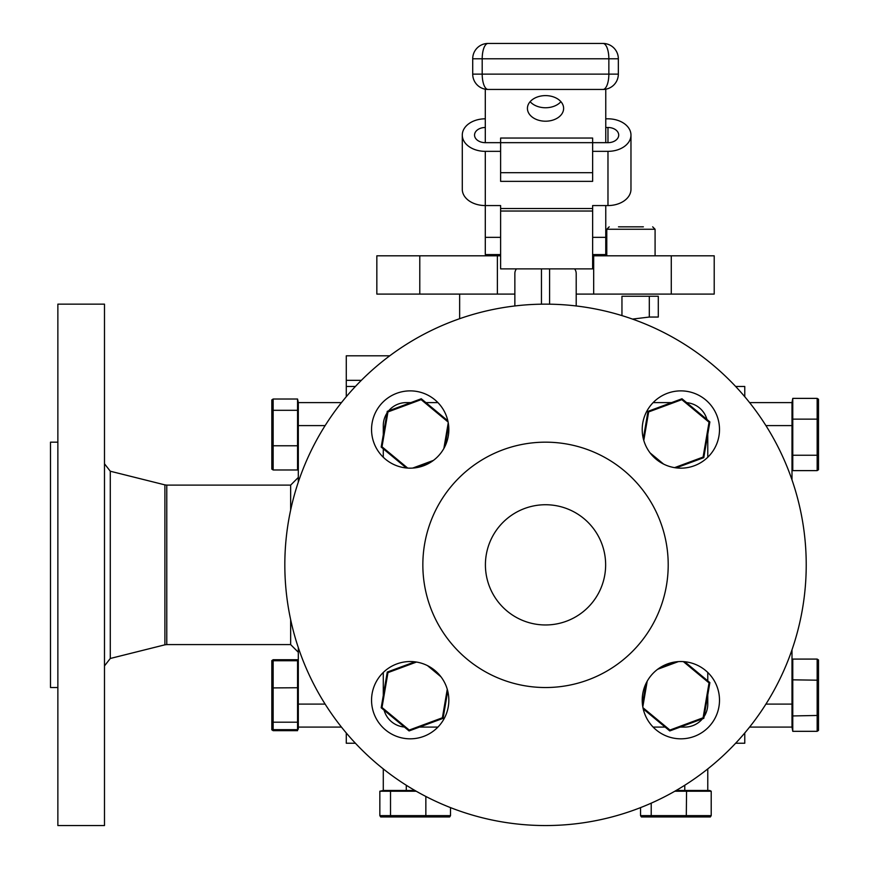 <?xml version="1.0" encoding="UTF-8"?>
<svg xmlns="http://www.w3.org/2000/svg" width="869" height="869" viewBox="0 0 869 869"><rect width="100%" height="100%" fill="white"/><g stroke="black" fill="none" stroke-linecap="round" stroke-linejoin="round"><path stroke-width="1.3" d="M574.615 268.879A7.669 7.669 0 0 1 576.201 273.539L576.201 305.964M514.861 305.964L514.861 273.539A7.669 7.669 0 0 1 516.436 268.879M419.781 255.812L419.781 294.091L376.842 294.091L376.842 255.812L497.372 255.812L497.372 294.091L514.861 294.091M419.781 294.091L497.372 294.091M714.209 255.812L714.209 294.091L671.281 294.091L671.281 255.812L714.209 255.812M576.201 294.091L593.679 294.091L593.679 255.812L671.281 255.812M593.679 294.091L671.281 294.091M593.679 255.812L592.636 255.812C611.418 255.812 611.418 255.812 592.636 255.812M500.62 255.812L497.372 255.812L500.62 255.812M389.768 355.801L346.286 355.801L346.286 380.34L361.352 380.34M735.641 386.466L744.766 386.466L744.766 396.72M744.766 732.98L744.766 743.234L735.641 743.234M355.41 743.234L346.286 743.234L346.286 732.98M346.286 396.72L346.286 386.466L355.41 386.466M346.286 386.466L346.286 380.34M406.279 785.25L406.279 790.464L414.904 790.464M676.158 790.464L684.772 790.464L684.772 785.25M406.279 790.464L383.283 790.464L383.283 768.913M707.779 768.913L707.779 790.464L684.772 790.464M749.589 402.608L791.996 402.608L791.996 425.604L765.926 425.604M765.926 704.096L791.996 704.096L791.996 649.806M791.996 479.894L791.996 425.604M791.996 704.096L791.996 727.092L749.589 727.092M549.599 304.183L549.599 268.879M541.452 268.879L541.452 304.183M642.213 700.175A38.649 38.649 0 0 0 680.851 738.824A38.649 38.649 0 0 0 719.499 700.175A38.649 38.649 0 0 0 680.851 661.537A38.649 38.649 0 0 0 642.213 700.175M371.552 700.175A38.649 38.649 0 0 0 410.201 738.824A38.649 38.649 0 0 0 448.838 700.175A38.649 38.649 0 0 0 410.201 661.537A38.649 38.649 0 0 0 371.552 700.175M371.552 429.525A38.649 38.649 0 0 0 410.201 468.163A38.649 38.649 0 0 0 448.838 429.525A38.649 38.649 0 0 0 410.201 390.876A38.649 38.649 0 0 0 371.552 429.525M642.213 429.525A38.649 38.649 0 0 0 680.851 468.163A38.649 38.649 0 0 0 719.499 429.525A38.649 38.649 0 0 0 680.851 390.876A38.649 38.649 0 0 0 642.213 429.525M668.207 564.85A122.681 122.681 0 0 0 545.526 442.169A122.681 122.681 0 0 0 422.845 564.85A122.681 122.681 0 0 0 545.526 687.531A122.681 122.681 0 0 0 668.207 564.85M485.413 564.85A60.113 60.113 0 0 0 545.526 624.963A60.113 60.113 0 0 0 605.639 564.85A60.113 60.113 0 0 0 545.526 504.737A60.113 60.113 0 0 0 485.413 564.85M806.226 564.85A260.7 260.7 0 0 0 545.526 304.15A260.7 260.7 0 0 0 284.826 564.85A260.7 260.7 0 0 0 545.526 825.55A260.7 260.7 0 0 0 806.226 564.85M384.109 710.223A23.007 23.007 0 0 0 404.357 727.016M386.977 413.101A23.007 23.007 0 0 0 383.283 425.604L383.283 434.793M383.283 448.828L383.283 457.246M383.283 672.454L383.283 695.493M410.907 402.608L406.279 402.608A23.007 23.007 0 0 0 388.628 410.852M671.607 402.608L653.13 402.608M437.922 402.608L425.897 402.608M706.942 419.477A23.007 23.007 0 0 0 686.695 402.684M704.075 716.599A23.007 23.007 0 0 0 707.779 704.096L707.779 694.907M707.779 680.872L707.779 672.454M707.779 457.246L707.779 434.207M680.145 727.092L684.772 727.092A23.007 23.007 0 0 0 702.424 718.848M419.445 727.092L437.922 727.092M653.13 727.092L665.154 727.092M57.865 687.531L50.5 687.531L50.5 442.169L57.865 442.169M57.865 564.85L57.865 304.15L104.486 304.15L104.486 825.55L57.865 825.55L57.865 564.85M298.317 482.056L298.317 402.608L341.463 402.608M341.463 727.092L298.317 727.092L298.317 647.644M406.355 467.978L381.187 447.09L387.27 411.352L421.269 398.762L447.85 420.813M430.894 462.156L415.762 467.761M448.6 425.234L445.015 446.286M387.27 411.352L387.954 411.928L382.012 446.785L407.691 468.087M448.111 422.019L421.117 399.642L387.954 411.928M421.117 399.642L421.269 398.762M381.187 447.09L382.012 446.785M412.677 468.087L433.435 460.396M443.863 448.502L448.252 422.758M792.767 413.753L791.996 414.632M792.767 398.382L792.767 419.13L817.164 419.13L817.164 398.382L792.767 398.382L791.996 402.608M791.996 419.781L792.767 419.13L792.767 455.247L817.164 455.247L817.164 419.13L818.5 419.51L818.5 469.738L817.164 470.618L817.164 455.247L818.5 454.737M792.767 455.247L792.767 470.618L817.164 470.618M817.164 398.382L818.5 399.262L818.5 419.51M409.082 730.938L381.187 707.79L387.27 672.052L414.904 661.82L387.27 672.052L387.954 672.628L382.012 707.485L409.234 730.058L442.397 717.772L443.081 718.348L409.082 730.938L409.234 730.058M447.741 691.007L443.081 718.348M431.415 667.881L438.019 673.356M381.187 707.79L382.012 707.485M442.397 717.772L447.263 689.236M440.974 676.799L427.483 665.621M416.49 662.048L387.954 672.628M674.561 467.652L703.097 457.072L709.039 422.215L681.817 399.642L681.969 398.762L647.97 411.352L681.969 398.762L709.875 421.91L703.781 457.648L676.147 467.88M659.647 461.819L653.032 456.344M643.31 438.693L647.97 411.352L648.654 411.928L643.788 440.464M650.088 452.901L663.568 464.079M703.097 457.072L703.781 457.648M709.039 422.215L709.875 421.91M681.817 399.642L648.654 411.928M642.452 704.466L646.036 683.414M684.696 661.722L709.875 682.61L703.781 718.348L669.782 730.938L643.201 708.887M660.158 667.544L675.289 661.939M678.374 661.613L657.616 669.304M647.199 681.198L642.81 706.942M669.782 730.938L669.934 730.058L703.097 717.772L703.781 718.348M642.941 707.681L669.934 730.058M703.097 717.772L709.039 682.915L709.875 682.61M709.039 682.915L683.36 661.613M791.996 715.068L792.767 715.947L792.767 731.318L791.996 727.092M818.5 680.21L792.767 679.83L792.767 659.082L817.164 659.082L818.5 659.962L818.5 730.438L817.164 731.318L817.164 659.082M792.767 679.83L792.767 715.947L818.5 715.437M792.767 731.318L817.164 731.318M791.996 709.919L792.767 710.57M416.229 791.224L379.84 791.224L383.283 790.464M640.54 807.616L640.54 815.633L641.398 816.958L651.815 816.958L651.218 815.633L711.211 815.633L711.211 791.224L686.553 791.224L686.097 790.464L709.723 790.464L711.211 791.224M640.54 815.633L651.218 815.633L651.218 803.162M711.211 815.633L710.353 816.958L651.815 816.958M686.293 816.958L686.553 791.224L674.822 791.224M379.84 791.224L379.84 815.633L390.518 815.633L390.518 791.224L391.561 790.464M450.511 807.616L450.511 815.633L425.853 815.633L425.853 796.46M391.115 816.958L390.518 815.633L425.853 815.633L425.593 816.958L380.698 816.958L379.84 815.633M425.593 816.958L449.653 816.958L450.511 815.633M298.317 467.5L297.556 468.956M297.556 441.963L298.317 441.648M592.636 211.026L592.636 268.879L500.62 268.879L500.62 211.026L592.636 211.026L592.636 205.562L592.636 208.517L500.62 208.517L500.62 211.026M500.62 208.517L500.62 205.562L500.62 208.517M485.293 118.814A23.007 16.261 0 0 0 462.286 135.086A23.007 16.261 0 0 0 485.293 151.347L500.62 151.347M485.293 254.584L500.62 254.584L485.293 254.584L485.293 205.562A23.007 16.261 180 0 1 462.286 189.301L462.286 135.086M485.293 127.493A10.732 7.593 0 0 0 474.55 135.086A10.732 7.593 0 0 0 485.293 142.668L500.62 142.668L500.62 172.692L592.636 172.692L592.636 181.36L500.62 181.36L500.62 172.692M607.974 142.668L607.974 127.493A10.732 7.593 0 0 1 618.706 135.086A10.732 7.593 0 0 1 607.974 142.668L500.62 142.668L500.62 138.041L592.636 138.041L592.636 172.692M607.974 151.347A23.007 16.261 0 0 0 630.97 135.086L630.97 189.301A23.007 16.261 180 0 1 607.974 205.562L607.974 151.347L592.636 151.347M630.97 135.086A23.007 16.261 0 0 0 607.974 118.814L605.758 118.814M607.974 127.493L605.758 127.493M607.974 205.562L592.636 205.562M485.293 151.347L485.293 205.562L500.62 205.562M560.918 101.684A18.097 12.796 -0 0 1 545.526 107.756A18.097 12.796 -0 0 1 530.133 101.684M545.526 121.204A18.097 12.796 180 0 0 563.623 108.408A18.097 12.796 180 0 0 545.526 95.612A18.097 12.796 180 0 0 527.429 108.408A18.097 12.796 180 0 0 545.526 121.204M605.758 254.584L592.636 254.584L605.758 254.584L605.758 205.562M485.293 142.668L485.293 89.203M605.758 142.668L605.758 89.203M602.999 43.45A15.338 5.855 -90 0 1 608.854 58.788L482.197 58.788A15.338 5.855 -90 0 1 488.052 43.45L602.999 43.45A15.338 15.338 0 0 1 618.337 58.788L618.337 74.126L608.854 74.126L608.854 58.788L618.337 58.788M488.052 43.45A15.338 15.338 0 0 0 472.714 58.788L472.714 74.126A15.338 15.338 0 0 0 488.052 89.453A15.338 5.855 -90 0 1 482.197 74.126L608.854 74.126A15.338 5.855 -90 0 1 602.999 89.453L488.052 89.453M602.999 89.453A15.338 15.338 0 0 0 618.337 74.126M618.489 226.831L643.375 226.831M621.954 315.61L621.954 296.242L649.306 296.242L649.306 317.044L632.491 319.086M649.306 317.044L658.289 317.044L658.289 296.242L649.306 296.242M298.317 727.092L298.317 729.178L298.317 728.2L297.556 729.656L297.556 722.193L298.317 721.042M297.556 683.925L298.317 684.403M271.823 728.809L273.148 729.656L297.556 729.656L297.556 730.677L273.148 730.677L271.823 729.808L271.823 660.592L273.148 659.723L273.148 730.677M271.823 721.531L273.148 722.193L297.556 722.193L297.556 659.723L273.148 659.723M298.317 702.348L297.556 702.663M297.556 687.737L271.823 687.922M297.556 660.744L273.148 660.744L271.823 661.591M297.556 445.775L273.148 445.775L273.148 469.977L297.556 469.977L297.556 410.298L298.317 411.319M297.556 399.023L273.148 399.023L273.148 410.298L297.556 410.298L297.556 399.023L298.317 402.608M271.823 410.885L273.148 410.298L273.148 445.775L271.823 445.493L271.823 399.892L273.148 399.023M271.823 445.493L271.823 469.108L273.148 469.977M290.659 510.038L290.659 485.108L166.772 485.108L166.772 644.592L164.904 644.82L164.904 484.88L110.287 471.226L110.287 658.474L104.486 665.915M166.772 644.592L290.659 644.592L290.659 619.662M325.125 425.604L298.317 425.604M298.317 704.096L325.125 704.096M485.293 237.335L500.62 237.335M592.636 237.335L605.758 237.335M472.714 74.126L482.197 74.126L482.197 58.788L472.714 58.788M655.085 255.812L655.085 229.253L606.779 229.253L609.202 226.831M459.647 294.091L459.647 318.706M290.659 644.592L298.317 652.261M290.659 485.108L298.317 477.439M166.772 485.108L164.904 484.88M164.904 644.82L110.287 658.474M110.287 471.226L104.486 463.785M606.779 255.812L606.779 229.253M655.085 229.253L652.662 226.831"/></g></svg>
